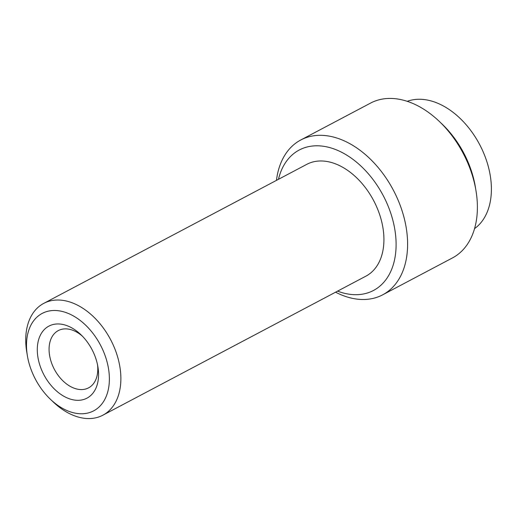 <?xml version="1.0" encoding="UTF-8"?>
<svg xmlns="http://www.w3.org/2000/svg" width="517" height="517" viewBox="0 0 517 517"><rect width="100%" height="100%" fill="white"/><g stroke="black" fill="none" stroke-linecap="round" stroke-linejoin="round"><path stroke-width="0.78" d="M82.384 336.153A32.384 21.591 -117.9 0 0 72.677 330.227A32.384 21.591 -117.9 0 0 58.305 330.589A32.384 21.591 -117.9 0 0 50.563 359.806A32.384 21.591 -117.9 0 0 74.196 388.222A32.384 21.591 -117.9 0 0 88.569 387.853A32.384 21.591 -117.9 0 0 97.539 364.821M68.89 398.607A40.733 27.155 -117.9 0 0 97.92 366.883A40.733 27.155 -117.9 0 0 80.898 334.68A40.733 27.155 -117.9 0 0 66.977 325.658A40.733 27.155 -117.9 0 0 37.308 350.83A40.733 27.155 -117.9 0 0 68.89 398.607M474.541 228.643A72.302 48.204 -117.9 0 0 487.176 162.642A72.302 48.204 -117.9 0 0 435.314 102.295A72.302 48.204 -117.9 0 0 407.247 101.326M335.565 292.195A87.58 58.389 -117.9 0 0 343.773 295.827A87.58 58.389 -117.9 0 0 382.651 294.839L452.44 257.944A87.58 58.389 -117.9 0 0 475.983 190.728A87.58 58.389 -117.9 0 0 439.385 121.495A87.58 58.389 -117.9 0 0 409.458 102.101A87.58 58.389 -117.9 0 0 370.579 103.09L300.791 139.978A87.58 58.389 -117.9 0 0 276.453 180.375M382.651 294.839A87.58 58.389 -117.9 0 0 403.583 215.828A87.58 58.389 -117.9 0 0 339.669 138.989A87.58 58.389 -117.9 0 0 300.791 139.978M337.575 291.129A79.431 52.954 -117.9 0 0 338.215 291.368A79.431 52.954 -117.9 0 0 396.074 242.279A79.431 52.954 -117.9 0 0 334.493 149.122A79.431 52.954 -117.9 0 0 278.469 179.309M50.401 399.26L53.173 401.916A63.242 42.161 -117.9 0 0 74.784 415.92A63.242 42.161 -117.9 0 0 102.857 415.203L365.907 276.156A63.242 42.161 -117.9 0 0 381.023 219.105A63.242 42.161 -117.9 0 0 334.867 163.618A63.242 42.161 -117.9 0 0 306.801 164.335L43.751 303.382A63.242 42.161 -117.9 0 0 26.748 351.922L27.375 355.709A55.093 36.733 -117.9 0 0 50.401 399.26A55.093 36.733 -117.9 0 0 69.226 411.461A55.093 36.733 -117.9 0 0 109.358 377.41A55.093 36.733 -117.9 0 0 66.641 312.798A55.093 36.733 -117.9 0 0 27.375 355.709M102.857 415.203A63.242 42.161 -117.9 0 0 117.973 358.152A63.242 42.161 -117.9 0 0 71.818 302.665A63.242 42.161 -117.9 0 0 43.751 303.382M475.983 190.728L475.356 186.941A79.431 52.954 -117.9 0 0 442.158 124.145L439.385 121.495"/></g></svg>
